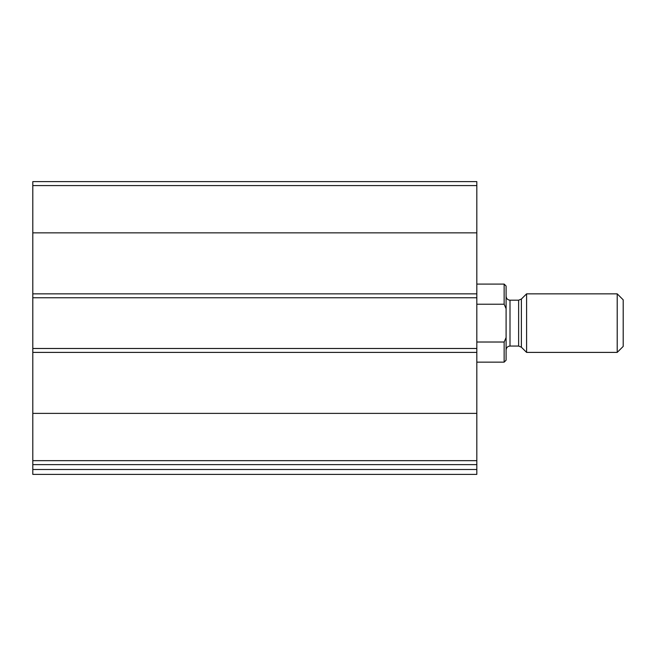 <?xml version="1.0" encoding="UTF-8"?>
<svg xmlns="http://www.w3.org/2000/svg" width="656" height="656" viewBox="0 0 656 656"><rect width="100%" height="100%" fill="white"/><g stroke="black" fill="none" stroke-linecap="round" stroke-linejoin="round"><path stroke-width="0.98" d="M476.822 460.66L476.822 181.622L32.8 181.622L32.8 464.62L476.822 464.62L476.822 460.66L32.8 460.66M476.822 469.499L32.8 469.499L32.8 474.378L476.822 474.378L476.822 464.62M32.8 469.499L32.8 464.62M57.195 474.378L476.822 474.378M476.822 348.492L32.8 348.492M476.822 297.75L32.8 297.75M506.096 337.561L504.144 342.022L504.144 362.153L506.096 360.201L506.096 286.041L504.144 284.089L476.822 284.089M506.096 308.681L504.144 304.22L504.144 284.089M504.144 342.022L476.822 342.022M504.144 304.22L476.822 304.22M617.214 352.395L623.2 346.409L623.2 299.833L617.214 293.847L526.588 293.847L526.588 352.395L617.214 352.395L617.214 293.847M476.822 413.387L32.8 413.387M476.822 352.395L32.8 352.395M476.822 185.582L32.8 185.582M476.822 232.855L32.8 232.855M476.822 293.847L32.8 293.847M521.381 299.046L518.625 300.186L518.625 346.056L521.381 347.196L521.381 299.046L526.588 293.847M518.625 346.056L509.999 346.056L509.999 300.186C507.654 299.981 506.35 298.677 506.096 296.282M504.144 362.153L476.822 362.153M521.381 347.196L526.588 352.395M518.625 300.186L509.999 300.186M509.999 346.056C507.654 346.261 506.35 347.565 506.096 349.96"/></g></svg>
